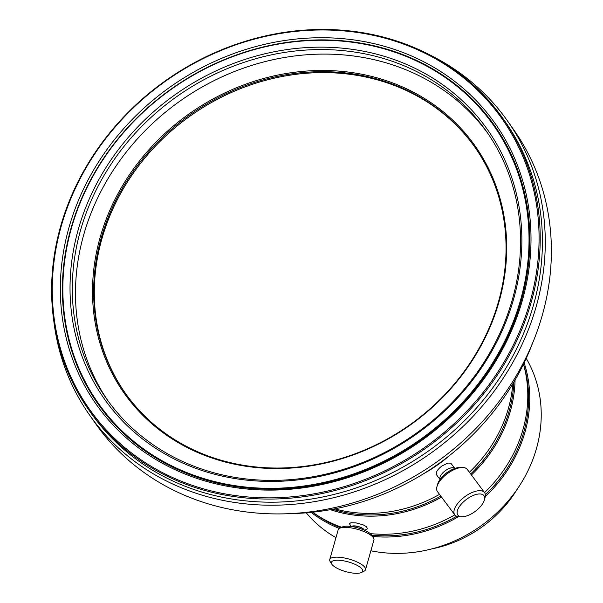 <?xml version="1.0" encoding="UTF-8"?>
<svg xmlns="http://www.w3.org/2000/svg" width="603" height="603" viewBox="0 0 603 603"><rect width="100%" height="100%" fill="white"/><g stroke="black" fill="none" stroke-linecap="round" stroke-linejoin="round"><path stroke-width="0.9" d="M306.279 512.829A134.74 119.816 -35.1 0 0 335.961 537.657M370.875 550.765A134.74 119.816 -35.1 0 0 527.489 471.742A134.74 119.816 -35.1 0 0 526.215 358.363M485.294 496.57A134.74 119.816 -35.1 0 0 516.002 455.386A134.74 119.816 -35.1 0 0 524.128 362.833M485.362 494.784A133.806 118.987 -35.1 0 0 514.962 454.745A133.806 118.987 -35.1 0 0 523.472 364.197M312.723 512.218A134.74 119.816 -35.1 0 0 341.713 527.278M370.25 533.595A134.74 119.816 -35.1 0 0 454.813 514.894M461.981 516.763A16.258 7.44 -36.7 0 1 457.36 510.816A16.258 7.44 -36.7 0 1 466.609 499.276A16.258 7.44 -36.7 0 1 480.101 493.97A16.258 7.44 -36.7 0 1 484.352 500.098A16.258 7.44 -36.7 0 1 475.156 511.45A16.258 7.44 -36.7 0 1 461.981 516.763L459.478 516.733A18.587 8.502 -36.7 0 1 454.745 514.811A18.587 8.502 -36.7 0 1 464.762 496.751A18.587 8.502 -36.7 0 1 484.548 492.606A134.74 119.816 -35.1 0 0 514.05 452.604A134.74 119.816 -35.1 0 0 523.457 364.22M471.41 474.96A134.74 119.816 -35.1 0 0 501.349 434.514A134.74 119.816 -35.1 0 0 515.068 379.988M349.921 524.685L349.612 523.577L350.908 522.726L356.026 522.891L363.112 524.829L366.405 526.653L367.483 528.643M351.165 526.479L349.883 524.444A9.294 2.864 15.8 0 1 349.627 523.517M470.657 473.958A133.806 118.987 -35.1 0 0 500.302 433.874A133.806 118.987 -35.1 0 0 513.854 382.061M367.498 528.575A9.294 2.864 15.8 0 1 366.797 529.23L364.634 530.293M351.685 526.555A6.505 2.005 15.8 0 1 356.162 526.057A6.505 2.005 15.8 0 1 364.152 530.082M352.175 526.623A6.038 1.862 15.8 0 1 356.283 526.231A6.038 1.862 15.8 0 1 363.699 529.886M331.786 564.137L330.21 561.634A18.587 5.736 15.8 0 1 329.751 559.569L338.185 529.803A18.587 5.736 15.8 0 1 339.655 528.288L342.308 526.984A16.258 5.02 15.8 0 1 352.386 526.66A16.258 5.02 15.8 0 1 371.908 535.374L373.483 537.876A18.587 5.736 15.8 0 1 373.943 539.934L365.516 569.699A18.587 5.736 15.8 0 1 364.039 571.214L361.385 572.518A16.258 5.02 15.8 0 1 351.308 572.85A16.258 5.02 15.8 0 1 331.786 564.137A16.258 5.02 15.8 0 1 342.753 560.677A16.258 5.02 15.8 0 1 358.891 566.375A16.258 5.02 15.8 0 1 361.385 572.518M339.655 528.288A18.587 5.736 15.8 0 1 351.18 527.911A18.587 5.736 15.8 0 1 373.483 537.876M329.751 559.569A18.587 5.736 15.8 0 1 342.745 557.677A18.587 5.736 15.8 0 1 365.516 569.699M334.816 508.842A134.74 119.816 -35.1 0 0 439.527 494.377M469.383 472.247A134.74 119.816 -35.1 0 0 499.39 431.733A134.74 119.816 -35.1 0 0 512.791 383.847M445.233 470.739A9.294 4.251 143.3 0 0 440.054 479.491L436.564 474.855C435.585 472.496 437.326 469.579 441.78 466.096L447.886 463.066L450.795 463.21L454.941 468.41A9.294 4.251 143.3 0 0 445.233 470.739M444.863 474.35A7.432 3.399 -36.7 0 1 446.71 472.76A7.432 3.399 -36.7 0 1 448.609 471.561M454.745 514.811L437.461 491.618A18.587 8.502 -36.7 0 1 436.971 486.531L437.665 484.119A16.258 7.44 -36.7 0 1 446.861 472.767A16.258 7.44 -36.7 0 1 460.036 467.461L462.539 467.483A18.587 8.502 -36.7 0 1 467.272 469.413L484.548 492.606A18.587 8.502 -36.7 0 1 485.038 497.686L484.352 500.098M436.971 486.531A18.587 8.502 -36.7 0 1 447.479 473.559A18.587 8.502 -36.7 0 1 462.539 467.483M290.111 513.613A243.921 216.907 -35.1 0 0 522.673 365.817A243.921 216.907 -35.1 0 0 532.449 343.416M53.735 320.532A255.536 227.233 -35.1 0 0 89.613 415.128L95.719 423.826A255.536 227.233 -35.1 0 0 316.454 510.99A255.536 227.233 -35.1 0 0 525.319 359.049A255.536 227.233 -35.1 0 0 513.96 130.097L507.847 121.399A255.536 227.233 -35.1 0 0 431.047 55.544M89.613 415.128A255.536 227.233 -35.1 0 0 310.341 502.291A255.536 227.233 -35.1 0 0 519.213 350.358A255.536 227.233 -35.1 0 0 507.847 121.399M88.701 409.791L90.902 412.919A253.215 225.168 -35.1 0 0 309.625 499.292A253.215 225.168 -35.1 0 0 516.598 348.738A253.215 225.168 -35.1 0 0 505.337 121.859L503.136 118.731A253.215 225.168 -35.1 0 0 284.412 32.358A253.215 225.168 -35.1 0 0 77.448 182.913A253.215 225.168 -35.1 0 0 88.701 409.791A253.215 225.168 -35.1 0 0 307.424 496.163A253.215 225.168 -35.1 0 0 514.397 345.609A253.215 225.168 -35.1 0 0 503.136 118.731M513.349 344.961A252.288 224.339 -35.1 0 0 404.613 44.464A252.288 224.339 -35.1 0 0 78.006 182.867A252.288 224.339 -35.1 0 0 186.742 483.365A252.288 224.339 -35.1 0 0 513.349 344.961M505.141 342.361A242.263 215.422 144.9 0 1 191.505 475.27A242.263 215.422 144.9 0 1 87.096 186.711A242.263 215.422 144.9 0 1 400.724 53.803A242.263 215.422 144.9 0 1 505.141 342.361M85.219 185.551A243.921 216.907 -35.1 0 0 190.352 476.091A243.921 216.907 -35.1 0 0 506.136 342.278A243.921 216.907 -35.1 0 0 401.003 51.737A243.921 216.907 -35.1 0 0 85.219 185.551M504.394 341.901A241.599 214.841 -35.1 0 0 400.264 54.134A241.599 214.841 -35.1 0 0 87.488 186.674A241.599 214.841 -35.1 0 0 191.618 474.448A241.599 214.841 -35.1 0 0 504.394 341.901M95.998 190.352A232.306 206.573 -35.1 0 0 106.324 398.5A232.306 206.573 -35.1 0 0 306.987 477.734A232.306 206.573 -35.1 0 0 496.864 339.617A232.306 206.573 -35.1 0 0 486.538 131.469A232.306 206.573 -35.1 0 0 285.875 52.227A232.306 206.573 -35.1 0 0 95.998 190.352M93.902 189.063A234.168 208.231 -35.1 0 0 194.829 467.981A234.168 208.231 -35.1 0 0 497.98 339.519A234.168 208.231 -35.1 0 0 397.053 60.602A234.168 208.231 -35.1 0 0 93.902 189.063M488.106 133.745A232.306 206.573 -35.1 0 0 287.556 56.983A232.306 206.573 -35.1 0 0 99.171 194.875A232.306 206.573 -35.1 0 0 107.929 400.746M115.452 201.191A213.726 190.051 -35.1 0 0 124.949 392.689A213.726 190.051 -35.1 0 0 309.565 465.591A213.726 190.051 -35.1 0 0 484.247 338.517A213.726 190.051 -35.1 0 0 474.749 147.019A213.726 190.051 -35.1 0 0 290.141 74.124A213.726 190.051 -35.1 0 0 115.452 201.191M114.404 200.55A214.653 190.872 -35.1 0 0 206.919 456.222A214.653 190.872 -35.1 0 0 484.804 338.464A214.653 190.872 -35.1 0 0 392.289 82.792A214.653 190.872 -35.1 0 0 114.404 200.55M475.074 147.486A213.726 190.051 -35.1 0 0 290.48 75.096A213.726 190.051 -35.1 0 0 116.1 202.126A213.726 190.051 -35.1 0 0 125.281 393.148M517.668 488.505A118.015 104.937 144.9 0 1 431.605 548.949M423.351 473.868A134.74 119.816 -35.1 0 0 449.846 455.265M332.773 509.234A133.806 118.987 -35.1 0 0 440.808 496.103M330.406 509.671A134.74 119.816 -35.1 0 0 441.562 497.113M312.701 512.218A133.806 118.987 -35.1 0 0 340.718 527.768M371.75 535.132A133.806 118.987 -35.1 0 0 456.727 516.258M311.193 512.377A134.74 119.816 -35.1 0 0 339.353 528.454M372.564 536.414A134.74 119.816 -35.1 0 0 458.491 516.673"/></g></svg>
